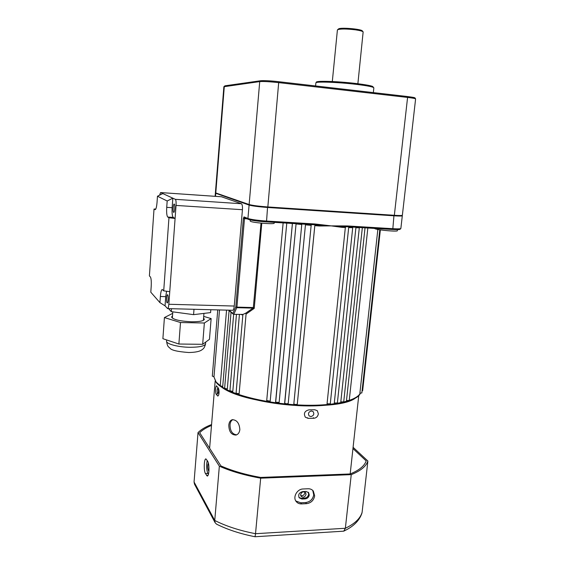 <?xml version="1.0" encoding="UTF-8"?>
<svg xmlns="http://www.w3.org/2000/svg" width="565" height="565" viewBox="0 0 565 565"><rect width="100%" height="100%" fill="white"/><g stroke="black" fill="none" stroke-linecap="round" stroke-linejoin="round"><path stroke-width="0.85" d="M266.263 221.876L314.67 224.792L315.002 223.98L331.196 225.88L319.557 225.258L319.38 226L314.825 225.647L297.289 404.123C296.441 404.667 295.29 404.611 293.828 403.961L311.153 225.343L305.446 224.849L288.214 403.389C287.352 403.947 286.201 403.89 284.739 403.233L301.767 224.503L296.06 223.945L279.138 402.414L275.678 402.202L292.409 223.571M314.804 225.647L297.289 404.123M314.67 224.792L319.557 225.258L319.868 224.524M286.78 223.119L270.197 401.143L266.765 400.564M305.446 224.849L288.214 403.389M242.978 314.423L245.733 313.165L253.007 308.116L236.791 307.685L233.783 314.331L242.978 314.423M247.082 218.839L244.476 218.676L236.912 307.113L253.134 307.551L254.236 308.37L246.072 314.098L239.122 393.777L236.071 393.176M246.072 314.098L245.733 313.165M229.093 310.651L222.716 386.524L220.294 385.768M239.419 314.472L232.794 391.453L229.997 390.705M233.656 314.324L227.307 389.024L224.693 388.268M219.495 309.945L213.994 376.77L212.369 376.071M311.449 410.981L313.172 411.652C314.458 414.081 313.695 415.727 310.884 416.589L309.112 415.882C307.833 413.425 308.61 411.793 311.449 410.981M217.991 388.212C218.74 390.486 218.662 392.308 217.765 393.671L217.546 393.537C216.918 391.255 216.995 389.433 217.786 388.084L217.991 388.212M274.265 222.363L274.195 223.168C275.028 224.489 253.798 222.907 250.662 221.402L250.189 221.014M397.47 229.63L397.35 230.697C398.078 231.82 379.779 230.315 375.372 228.889L374.327 228.394M401.948 215.413L402.308 215.717C402.139 216.105 399.462 216.141 394.278 215.823L267.782 207.489C258.742 206.818 252.513 206.013 249.094 205.074L215.47 193.181M348.753 226.855L330.278 403.841L327.05 403.777L345.342 227.49L346.055 226.699L342.362 226.636L342.051 227.356L331.196 225.88L319.38 226M311.329 224.616L311.153 225.343M284.647 403.05L301.767 224.503M342.552 225.901L342.362 226.636L331.196 225.88L347.362 225.936L392.837 228.691L393.982 215.279M377.851 229.454L359.891 393.176L361.84 392.943L379.793 229.778M365.032 227.836L346.493 400.543L349.241 400.451L367.836 227.999M355.901 227.759L359.312 227.78L340.801 401.899L343.725 401.856L362.334 227.667M348.676 227.603L352.715 227.702L334.289 402.979L337.376 402.993L355.95 227.285M261.786 223.196L254.236 308.37L253.007 308.116L253.134 307.551M346.055 226.699L392.378 229.482L392.837 228.691C398.007 228.98 400.684 228.889 400.868 228.415L402.308 215.752M347.235 226.459L347.362 225.936M229.086 310.185L233.783 314.331M232.9 313.363L235.81 306.901L236.791 307.685L236.912 307.113L235.81 306.901L243.346 218.521L244.002 216.904L247.936 218.486L249.094 205.074L249.779 204.721M261.023 223.126L253.275 308.109M380.358 229.87L362.645 390.676L362.059 390.959M305.947 491.444L308.603 492.602L309.253 494.989C308.801 497.249 307.452 498.549 305.199 498.881L301.915 499.036L299.203 497.822C297.967 494.672 299.125 492.595 302.671 491.592L305.947 491.444M298.991 497.49L301.329 498.295L304.606 498.139C306.852 497.814 308.2 496.522 308.652 494.262L308.229 492.207M208.902 471.337C209.156 466.817 208.768 463.477 207.743 461.315L205.914 458.886C204.014 458.561 203.612 470.8 205.434 473.541L207.298 476.09C208.075 475.921 208.612 474.339 208.902 471.337M314.656 495.879L313.314 491.034C312 489.467 310.249 488.711 308.052 488.76L303.115 488.979C297.141 488.972 292.571 497.101 296.116 501.43C297.451 503.154 299.281 503.98 301.604 503.916L306.534 503.669C311.04 502.998 313.745 500.399 314.656 495.879M295.806 500.971L300.721 502.793L305.637 502.546C310.136 501.882 312.833 499.291 313.737 494.785L312.735 490.406M211.501 425.452C206.423 427.507 202.482 429.923 199.664 432.691L220.922 465.927C232.01 470.807 245.238 474.642 260.62 477.439L350.138 473.964C359.114 470.32 364.46 465.97 366.184 460.906L352.948 448.568M350.681 469.303L351.253 464.098M211.571 424.555C205.681 426.78 201.161 429.457 198.025 432.571L219.347 466.167C230.831 471.281 244.603 475.278 260.67 478.174L351.246 474.635L345.363 528.268L343.753 531.164L255.048 536.75L255.521 533.699L345.363 528.268C354.749 523.762 360.336 518.437 362.109 512.314L367.879 461.026L353.09 447.296M351.246 474.635C360.647 470.85 366.191 466.309 367.879 461.026M198.025 432.571L194.056 481.987L194.494 484.177L215.131 522.71L216.515 524.129C227.384 529.596 240.224 533.798 255.048 536.75M219.347 466.167L214.749 520.471L215.131 522.71M260.67 478.174L255.521 533.699C239.645 530.606 226.056 526.192 214.749 520.471L194.056 481.987M343.817 531.135L347.228 529.37C354.869 525.076 359.757 519.687 361.911 513.204L362.109 512.314M207.221 460.454C206.274 465.447 206.479 469.776 207.842 473.449L208.4 474.409M208.909 471.245L208.323 470.257C207.503 467.502 207.517 465.087 208.379 463.003M232.837 419.618C231.233 420.466 230.294 422.182 230.033 424.781C230.068 430.911 232.279 434.266 236.671 434.838M228.811 425.106C228.945 431.681 231.346 435.001 236.029 435.064C238.197 434.365 239.468 432.543 239.85 429.591C239.341 423.129 236.806 419.837 232.243 419.71C230.28 420.325 229.129 422.126 228.811 425.106M300.686 495.526C302.812 496.077 304.203 495.208 304.853 492.934L304.789 492.009M306.025 494.361C304.959 497.193 303.313 497.857 301.081 496.338L300.622 494.608C301.703 491.833 303.349 491.169 305.559 492.631L306.025 494.361M218.062 387.717C218.803 388.727 219.128 390.5 219.036 393.049C218.825 394.914 218.401 395.91 217.779 396.023L215.971 394.017C215.258 390.563 215.399 387.816 216.388 385.782L218.062 387.717M314.776 409.766L317.318 410.713L318.363 413.855C317.876 416.447 316.393 417.916 313.914 418.262L308.123 418.354L305.354 417.21C303.398 413.439 304.606 410.981 308.977 409.837L314.776 409.766M174.26 204.078L174.19 204.057C173.18 203.796 172.65 212.037 173.66 212.369L173.73 212.391C174.747 212.666 175.27 204.346 174.26 204.078M167.664 294.81L167.515 294.732C166.583 294.499 166.181 302.063 167.085 302.833L167.24 302.918C168.179 303.172 168.575 295.53 167.664 294.81M155.792 209.036L154.019 209.029L149.4 275.911L150.382 276.935C151.18 278.284 151.448 281.441 151.201 286.391L150.799 292.204L159.93 302.635L165.051 305.835L167.628 308.61C168.193 308.434 168.596 306.986 168.829 304.267L169.754 291.653L163.709 290.862L168.963 217.758L175.094 218.443L176.047 205.434C176.224 202.009 175.998 199.975 175.355 199.332L241.417 203.739C242.286 204.375 242.618 206.366 242.434 209.707L234.249 306.046C233.966 308.702 233.451 310.114 232.702 310.284L167.628 308.61M173.215 217.377L167.749 217.052C166.788 215.929 166.442 212.701 166.724 207.348L172.148 207.694C171.866 213.033 172.219 216.261 173.215 217.377L175.094 218.443L169.754 291.653M172.148 207.694L172.841 198.181L167.184 200.992L157.473 196.225L162.819 193.583L175.355 199.332M221.494 196.768L241.417 203.739M162.819 193.583L160.573 192.566L159.598 195.172M166.59 291.236L165.714 296.653L160.368 296.491L159.93 302.635M160.368 296.491C160.735 292.133 161.364 289.796 162.247 289.492L163.709 290.862M167.749 217.052L168.963 217.758M167.184 200.992L166.724 207.348M154.019 209.029L155.177 209.672C156.032 209.325 156.653 206.847 157.056 202.221L157.473 196.225M165.051 305.835L165.714 296.653M168.596 308.638L171.273 311.64L193.583 314.649L210.59 312.6L210.816 309.719M171.273 311.64L171.492 308.709M193.583 314.649L194 309.288M172.509 315.934L171.562 317.036C173.116 319.592 179.769 321.174 191.528 321.775C199.551 321.803 203.817 320.962 204.346 319.253L203.57 318.144M172.699 313.349L164.415 317.572L162.889 338.689L178.879 344.029L202.666 344.311L209.46 339.332L211.141 318.582L203.704 316.4M164.415 317.572L180.496 322.53L204.361 323.003L211.141 318.582M204.361 323.003L202.666 344.311M180.496 322.53L178.879 344.029M357.878 83.719L363.147 31.908C362.483 31.181 359.898 30.482 355.406 29.825C346.281 28.766 340.335 28.737 337.566 29.761L337.397 30.044M267.831 206.945L278.764 81.713C270.112 80.788 264.102 80.463 260.719 80.731L224.962 85.809L223.874 86.706L215.399 192.82L249.137 204.53C252.555 205.469 258.791 206.274 267.831 206.945L394.342 215.3C399.519 215.625 402.195 215.59 402.372 215.209L415.6 98.96C415.508 98.557 412.838 98.049 407.584 97.427L278.955 82.66C269.738 81.671 263.325 81.318 259.723 81.6L223.874 86.728M338.456 29.006L338.506 28.963C340.003 27.205 361.678 29.02 362.377 30.969L363.09 31.838M360.308 393.226C358.507 400.825 330.087 408.092 294.167 405.352C258.212 402.965 224.27 392.724 216.218 382.505L213.881 376.756L216.07 381.982L220.23 385.747M215.519 196.345L215.745 193.513L216.31 193.223M345.342 227.49L342.051 227.356M363.563 227.744L362.327 227.766M292.395 223.571L290.029 223.316M242.851 315.023L241.036 314.507M248.501 219.411L247.936 218.486C251.333 219.552 257.548 220.406 266.567 221.049L266.235 221.883C257.76 221.282 251.941 220.477 248.748 219.467M400.86 228.458L400.013 229.362C398.777 229.418 401.277 229.821 392.378 229.482L348.725 226.847M356.536 397.061C341.324 412.959 241.693 405.126 220.498 386.199M220.258 386.015L217.031 383.049M315.002 223.98L266.567 221.049L267.577 206.924M221.205 386.425L224.644 388.508M225.301 388.868C240.994 397.343 273.714 404.335 303.779 405.183C333.88 406.051 356.494 400.797 360.258 393.226M244.723 217.878L244.476 218.676L243.346 218.521M312.297 224.658L266.235 221.883C257.76 221.296 251.842 220.47 248.459 219.397L244.518 217.8L244.002 216.904M300.721 502.793L301.604 503.916M305.637 502.546L306.534 503.669M207.842 473.449L205.434 473.541M208.012 475.448L206.578 475.497M301.329 498.295L301.915 499.036M304.606 498.139L305.199 498.881M208.972 470.235L208.323 470.257M307.515 417.761L308.123 418.354M313.3 417.669L313.914 418.262M217.511 394.01L215.971 394.017M218.182 395.811L217.391 395.818M242.434 209.707L176.047 205.434M168.829 304.267L234.249 306.046M221.671 196.782L160.644 192.58M166.583 341.048L166.569 341.196C166.152 344.014 178.533 347.256 190.313 347.291C199.855 347.214 204.947 346.02 205.575 343.711L205.709 342.079M373.345 92.604L373.839 87.914C373.62 86.954 367.773 85.767 356.303 84.362C338.117 82.165 315.482 81.374 315.892 82.857L315.892 82.921M356.098 83.507C368.401 85.04 373.974 86.268 372.808 87.194M317.036 82.398C313.49 80.576 336.789 81.162 356.042 83.5C365.188 84.63 370.718 85.619 372.667 86.452L373.846 87.843M215.781 193.039L224.298 86.558L224.962 85.809M394.342 215.3L407.584 97.427L407.301 96.516L278.785 81.713M249.137 204.53L259.723 81.6L260.493 80.731C265.006 80.491 271.094 80.816 278.764 81.713L407.301 96.516C415.939 97.674 413.672 97.54 414.993 97.893L415.6 98.924M250.182 221.056L250.281 219.933M315.334 224.842L314.754 224.806M215.124 196.316L215.364 193.287M233.239 314.112L228.521 310.171M217.744 309.895L212.306 376.191M231.043 312.283L224.616 388.409M236.453 314.394L229.92 390.853M226.551 310.121L220.216 385.902M242.886 314.55L236.071 393.198M292.409 223.458L275.586 402.019M283.143 222.9L266.701 400.698M358.768 395.458L350.173 473.957M215.166 381.043L209.615 448.25M160.573 192.566L221.579 196.761M203.393 320.355L203.944 313.406M172.346 318.152L172.812 311.845M205.568 343.866C204.149 349.205 202.694 348.958 202.143 349.671C201.451 350.06 199.438 352.341 188.689 352.511C177.636 351.684 171.393 350.244 169.966 348.181C168.942 346.868 167.466 347.546 166.569 341.196L166.661 339.953M356.07 83.5C342.221 81.911 330.37 81.198 320.524 81.36C314.133 82.066 317.417 81.706 315.892 82.857L315.595 85.951M337.404 29.987L332.312 81.522M338.506 28.963L337.566 29.761"/></g></svg>
